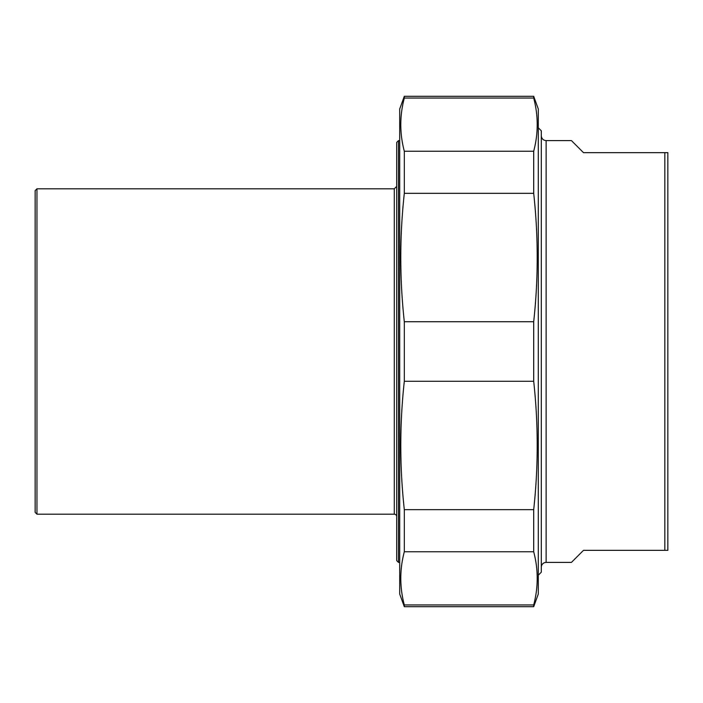 <?xml version="1.0" encoding="UTF-8"?>
<svg xmlns="http://www.w3.org/2000/svg" width="703" height="703" viewBox="0 0 703 703"><rect width="100%" height="100%" fill="white"/><g stroke="black" fill="none" stroke-linecap="round" stroke-linejoin="round"><path stroke-width="1.05" d="M533.691 604.949L533.691 606.689L404.313 606.689L404.313 604.949L533.691 604.949C538.384 587.216 538.384 569.492 533.691 551.767L404.313 551.767L404.313 509.657L533.691 509.657L533.691 551.767M404.313 98.051L404.313 96.311L533.691 96.311L533.691 98.051L404.313 98.051C399.62 115.784 399.62 133.508 404.313 151.233L533.691 151.233L533.691 193.343L404.313 193.343L404.313 151.233M404.313 381.272L404.313 321.728L533.691 321.728L533.691 381.272L404.313 381.272C399.62 424.067 399.62 466.862 404.313 509.657M404.313 551.767C399.62 569.492 399.62 587.216 404.313 604.949M533.691 96.311L538.296 108.965L538.296 594.035L533.691 606.689M533.691 151.233C538.384 133.508 538.384 115.784 533.691 98.051M533.691 321.728C538.384 278.933 538.384 236.138 533.691 193.343M533.691 509.657C538.384 466.862 538.384 424.067 533.691 381.272M404.313 193.343C399.62 236.138 399.62 278.933 404.313 321.728M404.313 606.689L399.708 594.035L399.708 108.965L404.313 96.311M541.31 567.224A4.824 4.824 0 0 1 546.134 562.4L571.442 562.4L583.49 550.352L667.85 550.352L667.85 152.648L583.49 152.648L571.442 140.6L546.134 140.6C543.199 140.319 541.6 138.711 541.31 135.776M664.836 152.648L664.836 550.352M538.296 575.203L541.31 572.189L541.31 130.811L538.296 127.797M398.504 140.6L396.694 142.41L396.694 560.59L398.504 562.4L398.504 140.6L399.708 140.6M36.96 188.808L35.15 190.61L35.15 512.39L36.96 514.192L36.96 188.808L394.286 188.808L394.286 514.192A2.408 2.408 0 0 1 396.694 516.608M546.134 562.4L546.134 140.6M398.504 562.4L399.708 562.4M394.286 188.808L396.694 186.392M36.96 514.192L394.286 514.192"/></g></svg>
